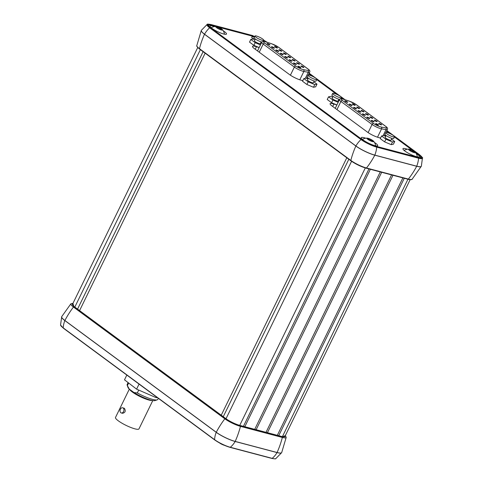 <?xml version="1.0" encoding="UTF-8"?>
<svg xmlns="http://www.w3.org/2000/svg" width="483" height="483" viewBox="0 0 483 483"><rect width="100%" height="100%" fill="white"/><g stroke="black" fill="none" stroke-linecap="round" stroke-linejoin="round"><path stroke-width="0.72" d="M366.199 168.169L407.894 179.199A0.543 0.38 -75.2 0 0 408.364 179.084L366.476 167.999A0.543 0.38 104.8 0 1 365.999 168.114C360.704 166.508 355.711 164.093 351.026 160.875A0.543 0.368 -53.6 0 1 350.839 160.434L199.467 48.668A12.28 2.343 -154 0 1 196.792 45.637L201.296 30.459A14.87 2.838 -154 0 1 201.333 30.393M418.701 154.88L418.846 154.578A10.819 2.065 -154 0 1 421.164 157.361A10.819 2.065 -154 0 1 417.807 157.319L375.919 146.234A10.819 2.065 -154 0 1 362.147 139.575L210.775 27.809A10.819 2.065 -154 0 1 208.457 25.025A10.819 2.065 -154 0 1 211.814 25.068L211.663 25.376M253.557 36.454L253.702 36.153L211.814 25.068M253.702 36.153A10.819 2.065 -154 0 1 254.752 36.46M264.141 40.675A10.819 2.065 -154 0 1 266.35 42.027M418.846 154.578L394.484 136.592M391.381 134.298L386.732 130.869M344.186 99.45L341.463 97.445M338.36 95.151L316.763 79.206M313.654 76.912L309.011 73.482M253.086 35.7A0.543 0.38 -75.2 0 0 252.995 35.651L211.198 24.615C206.736 23.637 206.356 24.639 210.057 27.616L361.435 139.382C366.156 142.63 371.192 145.063 376.529 146.687L418.423 157.772C422.885 158.744 423.265 157.742 419.558 154.765L386.853 130.615M267.208 42.305L263.784 40.234M302.859 80.589L302.255 80.48A9.189 1.757 26 0 1 289.54 74.593L254.456 48.686A9.056 1.727 -154 0 1 252.512 46.356A9.056 1.727 -154 0 1 256.479 46.736L259.142 47.606M307.043 77.509L308.232 78.391M384.764 134.896L385.953 135.777M380.592 137.945L379.584 137.764A8.694 1.66 26 0 1 367.557 132.197L331.96 105.916A8.694 1.66 -154 0 1 330.1 103.676A8.694 1.66 -154 0 1 333.91 104.044L336.862 105.01M365.74 138.21A9.141 1.745 26 0 0 361.248 137.993A9.141 1.745 26 0 0 366.325 141.99A9.141 1.745 26 0 0 374.85 145.649A9.141 1.745 26 0 0 377.44 145.89A9.141 1.745 26 0 0 374.5 142.485M254.456 37.064A9.141 1.745 26 0 0 251.746 37.384A9.141 1.745 26 0 0 253.346 39.135M214.543 26.577A9.141 1.745 26 0 0 210.051 26.354A9.141 1.745 26 0 0 215.122 30.357A9.141 1.745 26 0 0 223.653 34.009A9.141 1.745 26 0 0 226.243 34.251A9.141 1.745 26 0 0 223.303 30.846M407.435 149.247A9.141 1.745 26 0 0 402.943 149.024A9.141 1.745 26 0 0 408.014 153.026A9.141 1.745 26 0 0 416.545 156.679A9.141 1.745 26 0 0 419.135 156.921A9.141 1.745 26 0 0 416.195 153.522M209.368 26.643A10.312 1.968 -154 0 1 208.819 25.424A10.312 1.968 -154 0 1 212.019 25.466L215.931 26.499M218.183 27.096L253.913 36.551A10.312 1.968 -154 0 1 254.613 36.75M415.525 152.531L418.417 154.669A10.312 1.968 -154 0 1 420.627 157.319A10.312 1.968 -154 0 1 419.329 157.639M308.86 73.778L312.006 76.103M316.721 79.586L336.711 94.342M341.427 97.826L343.196 99.13M386.587 131.165L389.733 133.489M394.448 136.973L412.989 150.666M264.63 41.309A10.312 1.968 -154 0 1 265.215 41.671M157.373 397.612L156.293 397.72L156.619 397.05M126.824 375.056L124.505 379.819L136.592 389.147L139.062 384.088M156.293 397.72L136.592 389.147M379.197 123.431A1.624 0.308 26 0 0 378.696 123.425A1.624 0.308 26 0 0 380.018 124.409A1.624 0.308 26 0 0 381.612 124.843A1.624 0.308 26 0 0 380.827 124.143A1.624 0.308 26 0 0 379.197 123.431M374.796 120.176A1.624 0.308 26 0 0 374.289 120.17A1.624 0.308 26 0 0 375.611 121.161A1.624 0.308 26 0 0 377.205 121.589A1.624 0.308 26 0 0 376.42 120.889A1.624 0.308 26 0 0 374.796 120.176M370.389 116.922A1.624 0.308 26 0 0 369.887 116.916A1.624 0.308 26 0 0 371.21 117.906A1.624 0.308 26 0 0 372.804 118.341A1.624 0.308 26 0 0 372.013 117.635A1.624 0.308 26 0 0 370.389 116.922M365.981 113.668A1.624 0.308 26 0 0 365.48 113.662A1.624 0.308 26 0 0 366.802 114.652A1.624 0.308 26 0 0 368.396 115.087A1.624 0.308 26 0 0 367.611 114.38A1.624 0.308 26 0 0 365.981 113.668M361.58 110.42A1.624 0.308 26 0 0 361.073 110.408A1.624 0.308 26 0 0 362.395 111.398A1.624 0.308 26 0 0 363.989 111.833A1.624 0.308 26 0 0 363.204 111.132A1.624 0.308 26 0 0 361.58 110.42M357.172 107.166A1.624 0.308 26 0 0 356.671 107.16A1.624 0.308 26 0 0 357.994 108.15A1.624 0.308 26 0 0 359.587 108.578A1.624 0.308 26 0 0 358.797 107.878A1.624 0.308 26 0 0 357.172 107.166M352.765 103.911A1.624 0.308 26 0 0 352.264 103.905A1.624 0.308 26 0 0 353.586 104.896A1.624 0.308 26 0 0 355.18 105.33A1.624 0.308 26 0 0 354.395 104.624A1.624 0.308 26 0 0 352.765 103.911M345.297 100.893A1.624 0.308 26 0 0 344.796 100.887A1.624 0.308 26 0 0 346.118 101.877A1.624 0.308 26 0 0 347.712 102.305A1.624 0.308 26 0 0 346.927 101.605A1.624 0.308 26 0 0 345.297 100.893M349.704 104.147A1.624 0.308 26 0 0 349.197 104.135A1.624 0.308 26 0 0 350.525 105.125A1.624 0.308 26 0 0 352.119 105.56A1.624 0.308 26 0 0 351.328 104.859A1.624 0.308 26 0 0 349.704 104.147M354.111 107.395A1.624 0.308 26 0 0 353.604 107.389A1.624 0.308 26 0 0 354.927 108.379A1.624 0.308 26 0 0 356.52 108.814A1.624 0.308 26 0 0 355.736 108.107A1.624 0.308 26 0 0 354.111 107.395M358.513 110.649A1.624 0.308 26 0 0 358.012 110.643A1.624 0.308 26 0 0 359.334 111.633A1.624 0.308 26 0 0 360.928 112.068A1.624 0.308 26 0 0 360.143 111.362A1.624 0.308 26 0 0 358.513 110.649M362.92 113.903A1.624 0.308 26 0 0 362.419 113.897A1.624 0.308 26 0 0 363.741 114.888A1.624 0.308 26 0 0 365.335 115.316A1.624 0.308 26 0 0 364.544 114.616A1.624 0.308 26 0 0 362.92 113.903M367.328 117.158A1.624 0.308 26 0 0 366.82 117.152A1.624 0.308 26 0 0 368.143 118.136A1.624 0.308 26 0 0 369.736 118.57A1.624 0.308 26 0 0 368.952 117.87A1.624 0.308 26 0 0 367.328 117.158M371.729 120.406A1.624 0.308 26 0 0 371.228 120.4A1.624 0.308 26 0 0 372.55 121.39A1.624 0.308 26 0 0 374.144 121.825A1.624 0.308 26 0 0 373.359 121.124A1.624 0.308 26 0 0 371.729 120.406M376.136 123.66A1.624 0.308 26 0 0 375.635 123.654A1.624 0.308 26 0 0 376.957 124.644A1.624 0.308 26 0 0 378.551 125.079A1.624 0.308 26 0 0 377.76 124.373A1.624 0.308 26 0 0 376.136 123.66M301.477 66.044A1.624 0.308 26 0 0 300.975 66.038A1.624 0.308 26 0 0 302.298 67.022A1.624 0.308 26 0 0 303.892 67.457A1.624 0.308 26 0 0 303.107 66.757A1.624 0.308 26 0 0 301.477 66.044M297.069 62.79A1.624 0.308 26 0 0 296.568 62.784A1.624 0.308 26 0 0 297.89 63.774A1.624 0.308 26 0 0 299.484 64.203A1.624 0.308 26 0 0 298.699 63.502A1.624 0.308 26 0 0 297.069 62.79M292.668 59.536A1.624 0.308 26 0 0 292.161 59.53A1.624 0.308 26 0 0 293.483 60.52A1.624 0.308 26 0 0 295.077 60.955A1.624 0.308 26 0 0 294.292 60.248A1.624 0.308 26 0 0 292.668 59.536M288.26 56.282A1.624 0.308 26 0 0 287.759 56.276A1.624 0.308 26 0 0 289.082 57.266A1.624 0.308 26 0 0 290.675 57.7A1.624 0.308 26 0 0 289.891 56.994A1.624 0.308 26 0 0 288.26 56.282M283.853 53.033A1.624 0.308 26 0 0 283.352 53.021A1.624 0.308 26 0 0 284.674 54.011A1.624 0.308 26 0 0 286.268 54.446A1.624 0.308 26 0 0 285.483 53.746A1.624 0.308 26 0 0 283.853 53.033M279.452 49.779A1.624 0.308 26 0 0 278.945 49.773A1.624 0.308 26 0 0 280.267 50.763A1.624 0.308 26 0 0 281.861 51.192A1.624 0.308 26 0 0 281.076 50.492A1.624 0.308 26 0 0 279.452 49.779M275.044 46.525A1.624 0.308 26 0 0 274.543 46.519A1.624 0.308 26 0 0 275.865 47.509A1.624 0.308 26 0 0 277.459 47.944A1.624 0.308 26 0 0 276.668 47.237A1.624 0.308 26 0 0 275.044 46.525M267.576 43.506A1.624 0.308 26 0 0 267.075 43.5A1.624 0.308 26 0 0 268.397 44.49A1.624 0.308 26 0 0 269.991 44.919A1.624 0.308 26 0 0 269.2 44.219A1.624 0.308 26 0 0 267.576 43.506M271.983 46.76A1.624 0.308 26 0 0 271.476 46.754A1.624 0.308 26 0 0 272.798 47.739A1.624 0.308 26 0 0 274.392 48.173A1.624 0.308 26 0 0 273.607 47.473A1.624 0.308 26 0 0 271.983 46.76M276.385 50.009A1.624 0.308 26 0 0 275.884 50.003A1.624 0.308 26 0 0 277.206 50.993A1.624 0.308 26 0 0 278.8 51.427A1.624 0.308 26 0 0 278.015 50.727A1.624 0.308 26 0 0 276.385 50.009M280.792 53.263A1.624 0.308 26 0 0 280.291 53.257A1.624 0.308 26 0 0 281.613 54.247A1.624 0.308 26 0 0 283.207 54.682A1.624 0.308 26 0 0 282.416 53.975A1.624 0.308 26 0 0 280.792 53.263M285.199 56.517A1.624 0.308 26 0 0 284.692 56.511A1.624 0.308 26 0 0 286.014 57.501A1.624 0.308 26 0 0 287.608 57.93A1.624 0.308 26 0 0 286.824 57.229A1.624 0.308 26 0 0 285.199 56.517M289.601 59.771A1.624 0.308 26 0 0 289.1 59.765A1.624 0.308 26 0 0 290.422 60.749A1.624 0.308 26 0 0 292.016 61.184A1.624 0.308 26 0 0 291.231 60.484A1.624 0.308 26 0 0 289.601 59.771M294.008 63.019A1.624 0.308 26 0 0 293.507 63.013A1.624 0.308 26 0 0 294.829 64.004A1.624 0.308 26 0 0 296.423 64.438A1.624 0.308 26 0 0 295.638 63.738A1.624 0.308 26 0 0 294.008 63.019M298.416 66.274A1.624 0.308 26 0 0 297.908 66.268A1.624 0.308 26 0 0 299.231 67.258A1.624 0.308 26 0 0 300.824 67.692A1.624 0.308 26 0 0 300.04 66.986A1.624 0.308 26 0 0 298.416 66.274M385.675 136.339L383.768 135.536L381.552 135.983L380.254 138.651L384.613 141.869L391.194 144.646L393.41 144.2L394.708 141.531L391.544 139.195M385.941 132.414A4.896 0.936 26 0 0 385.712 132.553A4.896 0.936 26 0 0 389.703 135.536A4.896 0.936 26 0 0 394.508 136.84A4.896 0.936 26 0 0 391.055 134.123A4.896 0.936 26 0 0 385.941 132.414M394.508 136.84L393.711 138.476A4.896 0.936 -154 0 1 388.9 137.172A4.896 0.936 -154 0 1 384.915 134.189L385.712 132.553M386.074 135.53L385.199 137.329A3.26 0.622 26 0 0 387.855 139.315A3.26 0.622 26 0 0 391.061 140.185L391.936 138.392M381.552 135.983L385.917 139.207L392.492 141.978L394.708 141.531M391.194 144.646L392.492 141.978M384.613 141.869L385.917 139.207M307.955 78.952L306.041 78.149L303.831 78.596L302.527 81.265L306.892 84.483L313.473 87.26L315.683 86.813L316.987 84.145L313.823 81.808M308.22 75.028A4.896 0.936 26 0 0 307.991 75.167A4.896 0.936 26 0 0 311.976 78.149A4.896 0.936 26 0 0 316.788 79.453A4.896 0.936 26 0 0 313.328 76.737A4.896 0.936 26 0 0 308.22 75.028M316.788 79.453L315.991 81.09A4.896 0.936 -154 0 1 311.179 79.786A4.896 0.936 -154 0 1 307.188 76.803L307.991 75.167M308.353 78.143L307.472 79.943A3.26 0.622 26 0 0 310.134 81.929A3.26 0.622 26 0 0 313.34 82.798L314.216 81.005M303.831 78.596L308.19 81.82L314.771 84.591L316.987 84.145M313.473 87.26L314.771 84.591M306.892 84.483L308.19 81.82M254.933 39.805L253.026 39.002L250.81 39.449L249.512 42.118L253.871 45.336L259.166 47.569M255.199 35.881A4.896 0.936 26 0 0 254.97 36.02A4.896 0.936 26 0 0 258.96 39.002A4.896 0.936 26 0 0 263.766 40.306A4.896 0.936 26 0 0 260.313 37.589A4.896 0.936 26 0 0 255.199 35.881M261.901 42.033A4.896 0.936 -154 0 1 256.829 39.938A4.896 0.936 -154 0 1 254.173 37.656L254.97 36.02M255.332 38.996L254.456 40.795A3.26 0.622 26 0 0 257.113 42.782A3.26 0.622 26 0 0 260.319 43.651L261.194 41.858M250.81 39.449L255.175 42.673L260.464 44.901M261.357 43.072L260.802 42.661M253.871 45.336L255.175 42.673M332.66 97.192L330.746 96.389L328.531 96.835L327.233 99.504L331.598 102.722L336.886 104.956M332.92 93.267A4.896 0.936 26 0 0 332.69 93.406A4.896 0.936 26 0 0 336.681 96.389A4.896 0.936 26 0 0 341.487 97.693A4.896 0.936 26 0 0 338.034 94.976A4.896 0.936 26 0 0 332.92 93.267M339.621 99.42A4.896 0.936 -154 0 1 334.55 97.325A4.896 0.936 -154 0 1 331.893 95.042L332.69 93.406M333.053 96.383L332.177 98.182A3.26 0.622 26 0 0 334.834 100.168A3.26 0.622 26 0 0 338.04 101.038L338.921 99.244M328.531 96.835L332.896 100.059L338.185 102.287M339.078 100.458L338.523 100.047M331.598 102.722L332.896 100.059M252.935 38.803A7.317 1.395 -154 0 1 253.068 38.67A8.803 8.803 0 0 1 254.312 38.091M263.247 41.375L263.766 40.306A3.846 0.737 -154 0 1 264.104 40.632A3.846 0.737 -154 0 1 264.195 40.747A3.846 0.737 -154 0 1 263.386 41.091M373.613 141.235A3.846 0.737 -154 0 1 373.703 141.35A3.846 0.737 -154 0 1 369.827 140.529A3.846 0.737 -154 0 1 367.273 138.144A3.846 0.737 -154 0 1 370.636 139.291A3.846 0.737 -154 0 1 373.613 141.235A8.803 8.803 0 0 1 375.611 145.631A7.317 1.395 -154 0 1 375.593 145.824M362.443 139.406A7.317 1.395 -154 0 1 362.576 139.273A8.803 8.803 0 0 1 367.273 138.144M371.832 141.042A2.481 0.471 26 0 0 372.459 141.102A2.481 0.471 26 0 0 372.496 140.855A2.481 0.471 26 0 0 370.98 139.762A2.481 0.471 26 0 0 368.795 138.863A2.481 0.471 26 0 0 368.088 138.971A2.481 0.471 26 0 0 368.131 139.05A2.481 0.471 26 0 0 369.652 140.142A2.481 0.471 26 0 0 371.832 141.042M372.496 140.855L370.98 139.762L368.795 138.863L368.131 139.05M370.576 140.595L370.98 139.762M368.517 139.43L368.795 138.863M222.415 29.596A3.846 0.737 -154 0 1 222.506 29.717A3.846 0.737 -154 0 1 218.624 28.889A3.846 0.737 -154 0 1 216.076 26.505A3.846 0.737 -154 0 1 219.439 27.658A3.846 0.737 -154 0 1 222.415 29.596A8.803 8.803 0 0 1 224.414 33.991A7.317 1.395 -154 0 1 224.39 34.184M211.24 27.773A7.317 1.395 -154 0 1 211.379 27.64A8.803 8.803 0 0 1 216.076 26.505M220.634 29.409A2.481 0.471 26 0 0 221.262 29.463A2.481 0.471 26 0 0 221.299 29.215A2.481 0.471 26 0 0 219.783 28.123A2.481 0.471 26 0 0 217.598 27.223A2.481 0.471 26 0 0 216.891 27.332A2.481 0.471 26 0 0 216.933 27.41A2.481 0.471 26 0 0 218.449 28.503A2.481 0.471 26 0 0 220.634 29.409M221.299 29.215L219.783 28.123L217.598 27.223L216.933 27.41M219.379 28.956L219.783 28.123M217.32 27.791L217.598 27.223M415.308 152.266A3.846 0.737 -154 0 1 415.392 152.387A3.846 0.737 -154 0 1 411.516 151.565A3.846 0.737 -154 0 1 408.968 149.175A3.846 0.737 -154 0 1 412.331 150.328A3.846 0.737 -154 0 1 415.308 152.266A8.803 8.803 0 0 1 417.306 156.667A7.317 1.395 -154 0 1 417.282 156.854M404.132 150.442A7.317 1.395 -154 0 1 404.271 150.31A8.803 8.803 0 0 1 408.968 149.175M413.526 152.079A2.481 0.471 26 0 0 414.154 152.133A2.481 0.471 26 0 0 414.191 151.885A2.481 0.471 26 0 0 412.675 150.793A2.481 0.471 26 0 0 410.49 149.893A2.481 0.471 26 0 0 409.783 150.002A2.481 0.471 26 0 0 409.825 150.086A2.481 0.471 26 0 0 411.341 151.173A2.481 0.471 26 0 0 413.526 152.079M414.191 151.885L412.675 150.793L410.49 149.893L409.825 150.086M412.265 151.626L412.675 150.793M410.212 150.461L410.49 149.893M72.71 303.885A10.819 2.065 -154 0 0 72.311 304.169A10.819 2.065 -154 0 0 74.63 306.947L226.002 418.719A10.819 2.065 -154 0 0 239.767 425.378L281.661 436.463A10.819 2.065 -154 0 0 285.018 436.505A10.819 2.065 -154 0 0 285.048 436.197M72.951 303.39L73.977 306.777L225.35 418.544C230.035 421.762 235.028 424.177 240.329 425.789L282.217 436.874L285.326 435.624M214.657 439.886L63.442 328.235A0.543 0.368 126.4 0 1 63.351 328.192L60.55 325.017A12.329 2.355 26 0 0 63.237 327.909A0.543 0.368 126.4 0 0 63.351 328.192L214.724 439.959C219.499 443.255 224.595 445.718 230.005 447.349A0.543 0.38 -75.2 0 1 229.914 447.3C224.571 445.682 219.536 443.249 214.814 440.001A0.543 0.368 -53.6 0 1 214.609 439.675A12.329 2.355 26 0 0 230.3 447.27A19.435 13.723 -75.2 0 0 235.155 441.486A0.543 0.38 -75.2 0 0 235.191 441.42A67.602 47.739 -75.2 0 0 240.462 426.356L282.356 437.441A12.28 2.343 26 0 0 286.208 437.363L285.35 435.575M219.626 443.002A3.846 0.737 26 0 0 223.182 444.891A3.846 0.737 26 0 0 224.275 445.272M205.136 53.178L79.58 310.605M221.244 415.205L346.8 157.778M77.558 309.114L203.114 51.687M348.823 159.269L223.267 416.696M243.414 426.338L368.964 168.923M370.37 169.291L244.821 426.712M254.722 429.333L380.272 171.912M381.679 172.286L256.129 429.707M266.018 432.321L391.568 174.9M392.975 175.275L267.425 432.696M277.327 435.316L402.876 177.895M404.283 178.269L278.733 435.684M282.41 436.644L407.954 179.241M128.092 382.59L127.156 384.504A17.02 3.248 26 0 0 127.174 385.217A17.02 3.248 26 0 0 127.373 385.621L128.641 383.013M138.718 390.071L137.311 392.957A17.02 3.248 26 0 0 157.186 399.852A17.02 3.248 26 0 0 157.754 399.429L158.309 398.3M137.311 392.957L133.942 392.534L129.263 389.075L127.373 385.621M133.942 392.534A15.305 2.922 26 0 0 154.965 400.576L157.186 399.852M127.174 385.217L127.977 387.408A15.305 2.922 26 0 0 129.263 389.075M137.305 394.49L137.148 394.816L134.606 392.945M137.148 394.816A12.021 2.294 26 0 0 150.243 400.002M129.607 389.328A13.053 2.487 26 0 0 139.998 396.537A13.053 2.487 26 0 0 152.32 400.498M129.323 389.123L115.503 417.457A13.053 2.487 26 0 0 126.141 425.414A13.053 2.487 26 0 0 138.965 428.898L152.779 400.576M122.676 407.773L124.391 408.328C125.912 410.967 125.308 412.621 122.567 413.285L121.305 412.953A2.681 1.89 104.8 0 1 120.164 409.88A2.681 1.89 104.8 0 1 122.676 407.773A2.681 1.89 104.8 0 1 123.147 407.996A2.681 1.89 104.8 0 1 123.708 411.196A2.681 1.89 104.8 0 1 121.305 412.953M350.869 160.761L199.654 49.109A0.543 0.368 -53.6 0 1 199.467 48.668A67.602 46.096 -53.6 0 1 204.49 34.263A14.87 2.838 -154 0 1 201.296 30.459L201.369 30.32A14.87 2.838 -154 0 0 204.526 34.196A19.435 13.252 -53.6 0 1 209.622 27.766A12.329 2.355 -154 0 1 207.171 24.392L201.369 30.32M196.792 45.637C196.346 45.945 197.269 47.086 199.564 49.067L350.936 160.833C355.675 164.105 360.729 166.544 366.096 168.162L407.984 179.247C410.001 179.942 412.645 179.555 412.102 179.241A12.28 2.343 -154 0 1 408.364 179.084A67.602 47.739 104.8 0 0 416.684 166.273L374.796 155.188A14.87 2.838 -154 0 1 355.862 146.029A67.602 46.096 126.4 0 0 350.839 160.434A12.28 2.343 -154 0 0 366.476 167.999A67.602 47.739 -75.2 0 0 374.796 155.188A0.543 0.38 -75.2 0 0 374.826 155.115A14.87 2.838 -154 0 1 355.899 145.963A0.543 0.368 126.4 0 0 355.862 146.029L204.49 34.263A0.543 0.368 -53.6 0 1 204.526 34.196L355.899 145.963A19.435 13.252 126.4 0 1 361 139.539L209.622 27.766A0.543 0.368 126.4 0 1 210.057 27.616M421.321 166.279A14.87 2.838 -154 0 1 421.291 166.351A14.87 2.838 -154 0 1 416.684 166.273A0.543 0.38 104.8 0 0 416.714 166.2L374.826 155.115A19.435 13.723 -75.2 0 0 376.692 147.128A12.329 2.355 -154 0 1 361 139.539A0.543 0.368 -53.6 0 1 361.435 139.382M412.102 179.241L421.351 166.206A14.87 2.838 -154 0 1 416.714 166.2A19.435 13.723 104.8 0 0 418.58 158.213L376.692 147.128A0.543 0.38 104.8 0 0 376.529 146.687M345.007 99.721L309.132 73.229M421.351 166.206L422.45 157.983A12.329 2.355 -154 0 1 418.58 158.213A0.543 0.38 104.8 0 0 418.423 157.772M207.171 24.392C207.02 23.987 208.33 24.041 211.107 24.567L252.995 35.651A0.543 0.38 -75.2 0 0 252.893 35.645M255.247 49.272L256.479 46.736M332.721 106.477L333.91 104.044M385.651 127.85A5.518 1.051 26 0 0 385.573 126.311L355.995 104.473A5.518 1.051 26 0 0 349.68 101.285L343.667 99.323A5.518 1.051 26 0 0 342.435 100.506L373.594 123.515A5.518 1.051 26 0 0 381.22 127.047L385.651 127.85A1.352 1.099 100.2 0 1 386.014 129.661L381.582 128.864A6.871 1.31 -154 0 1 372.085 124.463L340.926 101.454A6.871 1.31 -154 0 1 339.452 99.691C340.213 98.562 341.559 98.411 343.504 99.226A1.352 0.779 -71.9 0 0 343.31 99.208M381.22 127.047A1.352 1.099 100.2 0 1 381.582 128.864L377.513 137.214M373.594 123.515A1.352 0.924 126.4 0 0 372.085 124.463L368.118 132.596M342.435 100.506A1.352 0.924 126.4 0 0 340.926 101.454L336.953 109.599M343.667 99.323A1.352 0.779 -71.9 0 0 343.504 99.226L349.517 101.195A1.352 0.779 -71.9 0 0 349.33 101.17M349.68 101.285A1.352 0.779 -71.9 0 0 349.517 101.195L356.219 104.576L385.796 126.419A1.352 0.924 -53.6 0 0 385.573 126.311M385.983 132.402L387.39 129.516A6.871 1.31 -154 0 1 386.014 129.661L383.079 135.675M307.931 70.464A5.518 1.051 26 0 0 307.852 68.924L278.274 47.086A5.518 1.051 26 0 0 271.953 43.899L265.946 41.936A5.518 1.051 26 0 0 264.708 43.12L295.874 66.129A5.518 1.051 26 0 0 303.499 69.667L307.931 70.464A1.352 1.099 100.2 0 1 308.293 72.275L303.861 71.478A6.871 1.31 -154 0 1 294.364 67.077L263.205 44.068A6.871 1.31 -154 0 1 261.732 42.305C262.486 41.176 263.839 41.025 265.783 41.84A1.352 0.779 -71.9 0 0 265.59 41.822M303.499 69.667A1.352 1.099 100.2 0 1 303.861 71.478L299.798 79.81M295.874 66.129A1.352 0.924 126.4 0 0 294.364 67.077L290.404 75.197M264.708 43.12A1.352 0.924 126.4 0 0 263.205 44.068L259.232 52.212M265.946 41.936A1.352 0.779 -71.9 0 0 265.783 41.84L271.796 43.808A1.352 0.779 -71.9 0 0 271.609 43.784M271.953 43.899A1.352 0.779 -71.9 0 0 271.796 43.808L278.492 47.189L308.076 69.033A1.352 0.924 -53.6 0 0 307.852 68.924M308.257 75.016L309.669 72.13A6.871 1.31 -154 0 1 308.293 72.275L305.359 78.288M282.217 436.874A0.543 0.38 104.8 0 1 282.356 437.441A67.602 47.739 104.8 0 1 277.079 452.505A14.87 2.838 26 0 0 281.704 452.541L281.631 452.68A14.87 2.838 26 0 0 281.667 452.607M240.329 425.789A0.543 0.38 104.8 0 1 240.462 426.356A12.28 2.343 26 0 1 224.83 418.797A67.602 46.096 126.4 0 0 216.257 432.261A14.87 2.838 26 0 0 235.191 441.42L277.079 452.505A0.543 0.38 104.8 0 1 277.043 452.571A14.87 2.838 26 0 0 281.631 452.68L275.829 458.608C275.986 458.971 274.676 458.916 271.893 458.433A0.543 0.38 -75.2 0 0 272.189 458.355A12.329 2.355 26 0 0 275.829 458.608M225.35 418.544A0.543 0.368 126.4 0 0 224.83 418.797L73.452 307.031A0.543 0.368 126.4 0 1 73.977 306.777M72.969 303.348L70.898 303.759A12.28 2.343 26 0 0 73.452 307.031A67.602 46.096 -53.6 0 0 64.885 320.495L216.257 432.261A0.543 0.368 126.4 0 0 216.227 432.333A14.87 2.838 26 0 0 235.155 441.486L277.043 452.571A19.435 13.723 104.8 0 1 272.189 458.355L230.3 447.27A0.543 0.38 -75.2 0 1 230.005 447.349L271.893 458.433A0.543 0.38 -75.2 0 1 271.802 458.385L230.107 447.355M70.898 303.759L61.709 316.649A14.87 2.838 26 0 0 64.885 320.495A0.543 0.368 -53.6 0 0 64.855 320.567L216.227 432.333A19.435 13.252 126.4 0 0 214.609 439.675L63.237 327.909A19.435 13.252 -53.6 0 1 64.855 320.567A14.87 2.838 26 0 1 61.649 316.794A14.87 2.838 26 0 1 61.679 316.721M200.367 49.658L74.811 307.085M351.576 161.292L226.014 418.731M239.743 425.366L365.299 167.939M267.256 42.323L263.784 40.222M309.138 73.217L345.061 99.739M386.859 130.597L419.649 154.808C422.287 157.283 423.223 158.346 422.45 157.983M208.638 25.804L208.819 25.424M420.439 157.7L420.627 157.319M387.39 129.516C387.94 128.556 387.408 127.524 385.796 126.419M335.238 108.331L339.452 99.691M384.335 135.777L384.963 134.491M309.669 72.13C310.219 71.17 309.688 70.138 308.076 69.033M257.517 50.944L261.732 42.305M306.614 78.391L307.242 77.105M341.487 97.693L340.968 98.761M264.799 41.556A8.803 8.803 0 0 0 264.104 40.632M286.208 437.363L281.704 452.541M61.709 316.649L60.55 325.017M197.746 47.521L72.335 304.652M410.164 179.664L284.795 436.717"/></g></svg>
